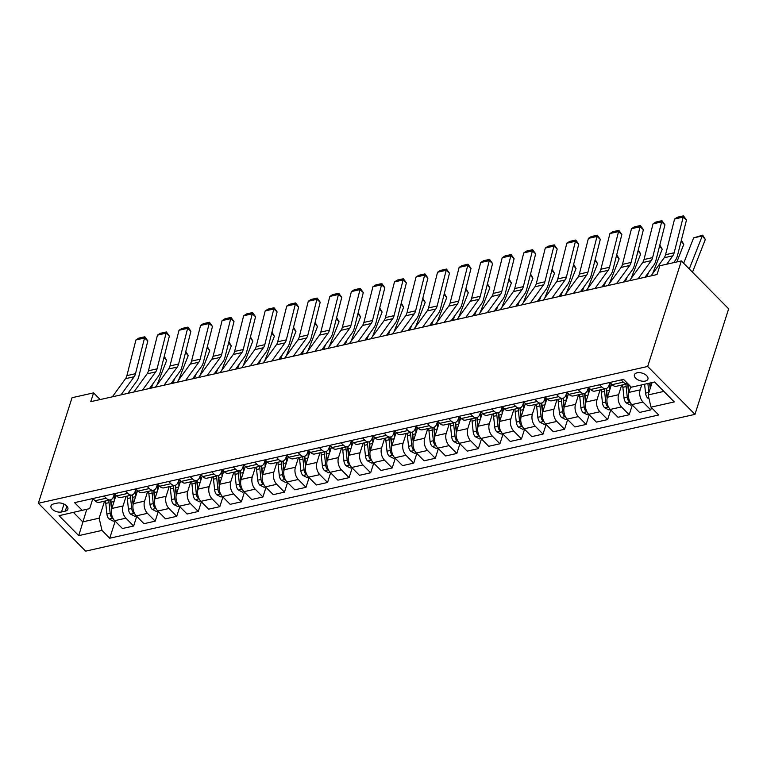 <?xml version="1.0" encoding="UTF-8"?>
<svg xmlns="http://www.w3.org/2000/svg" width="767" height="767" viewBox="0 0 767 767"><rect width="100%" height="100%" fill="white"/><g stroke="black" fill="none" stroke-linecap="round" stroke-linejoin="round"><path stroke-width="1.15" d="M637.089 372.791A7.095 3.931 -162.3 0 0 634.414 374.775A7.095 3.931 -162.3 0 0 637.559 379.617A7.095 3.931 -162.3 0 0 645.268 381.074A7.095 3.931 -162.3 0 0 647.933 379.09A7.095 3.931 -162.3 0 0 644.788 374.258A7.095 3.931 -162.3 0 0 637.089 372.791M647.684 366.463L681.364 260.924L728.65 308.813L694.969 414.362L85.636 551.147L38.35 503.257L647.684 366.463L694.969 414.362M100.18 399.559L93.584 392.877L90.774 401.668L657.012 274.548L659.812 265.756L681.364 260.924M61.494 511.972L65.281 511.129A6.874 3.806 -162.3 0 0 67.87 509.202A6.874 3.806 -162.3 0 0 64.821 504.513A6.874 3.806 -162.3 0 0 57.362 503.094L53.565 503.948A6.874 3.806 -162.3 0 0 50.977 505.875A6.874 3.806 -162.3 0 0 54.026 510.563A6.874 3.806 -162.3 0 0 61.494 511.972L64.006 504.082M73.469 512.452L82.759 521.857L99.135 518.185L102.001 530.4L109.729 538.233L658.728 414.985L651.001 407.152L648.134 394.938L663.877 391.4M102.001 530.4L78.733 535.625L59.049 515.683L89.672 508.607L92.874 498.579M651.001 407.152L674.27 401.927L654.587 381.995L631.318 387.21L623.581 379.387L74.581 502.634L82.318 510.467M93.584 392.877L72.031 397.709L38.35 503.257M86.757 509.346L78.733 535.625M599.593 384.766L601.788 386.99A8.868 5.369 77.3 0 0 605.978 388.61A8.868 5.369 77.3 0 0 609.142 385.13L609.986 382.493M578.05 389.607L580.245 391.822A8.868 5.369 77.3 0 0 584.425 393.442A8.868 5.369 77.3 0 0 587.599 389.962L588.442 387.325M556.506 394.439L558.692 396.664A8.868 5.369 77.3 0 0 562.882 398.284A8.868 5.369 77.3 0 0 566.056 394.804L566.89 392.167M534.954 399.281L537.149 401.496A8.868 5.369 77.3 0 0 541.339 403.116A8.868 5.369 77.3 0 0 544.503 399.636L545.347 396.999M513.411 404.113L515.606 406.337A8.868 5.369 77.3 0 0 519.786 407.958A8.868 5.369 77.3 0 0 522.96 404.477L523.803 401.841M491.868 408.955L494.053 411.17A8.868 5.369 77.3 0 0 498.243 412.79A8.868 5.369 77.3 0 0 501.417 409.31L502.251 406.673M470.315 413.787L472.51 416.011A8.868 5.369 77.3 0 0 476.7 417.632A8.868 5.369 77.3 0 0 479.864 414.151L480.708 411.515M448.772 418.629L450.967 420.843A8.868 5.369 77.3 0 0 455.147 422.464A8.868 5.369 77.3 0 0 458.321 418.983L459.165 416.356M427.229 423.461L429.415 425.685A8.868 5.369 77.3 0 0 433.604 427.305A8.868 5.369 77.3 0 0 436.778 423.825L437.612 421.188M405.676 428.302L407.871 430.517A8.868 5.369 77.3 0 0 412.061 432.137A8.868 5.369 77.3 0 0 415.225 428.657L416.069 426.03M384.133 433.134L386.328 435.359A8.868 5.369 77.3 0 0 390.508 436.979A8.868 5.369 77.3 0 0 393.682 433.499L394.526 430.862M362.59 437.976L364.776 440.191A8.868 5.369 77.3 0 0 368.965 441.811A8.868 5.369 77.3 0 0 372.139 438.331L372.973 435.704M341.037 442.808L343.233 445.033A8.868 5.369 77.3 0 0 347.422 446.653A8.868 5.369 77.3 0 0 350.586 443.173L351.43 440.536M319.494 447.65L321.689 449.865A8.868 5.369 77.3 0 0 325.87 451.485A8.868 5.369 77.3 0 0 329.043 448.005L329.887 445.378M297.951 452.482L300.137 454.706A8.868 5.369 77.3 0 0 304.326 456.327A8.868 5.369 77.3 0 0 307.5 452.846L308.334 450.21M276.398 457.324L278.594 459.538A8.868 5.369 77.3 0 0 282.783 461.159A8.868 5.369 77.3 0 0 285.947 457.688L286.791 455.052M254.855 462.165L257.05 464.38A8.868 5.369 77.3 0 0 261.231 466A8.868 5.369 77.3 0 0 264.404 462.52L265.248 459.884M233.312 466.998L235.498 469.212A8.868 5.369 77.3 0 0 239.688 470.833A8.868 5.369 77.3 0 0 242.861 467.362L243.695 464.725M211.769 471.839L213.955 474.054A8.868 5.369 77.3 0 0 218.144 475.674A8.868 5.369 77.3 0 0 221.308 472.194L222.152 469.557M190.216 476.671L192.412 478.886A8.868 5.369 77.3 0 0 196.592 480.506A8.868 5.369 77.3 0 0 199.765 477.036L200.609 474.399M168.673 481.513L170.859 483.728A8.868 5.369 77.3 0 0 175.049 485.348A8.868 5.369 77.3 0 0 178.222 481.868L179.056 479.231M147.13 486.345L149.316 488.56A8.868 5.369 77.3 0 0 153.505 490.18A8.868 5.369 77.3 0 0 156.669 486.709L157.513 484.073M125.577 491.187L127.773 493.402A8.868 5.369 77.3 0 0 131.953 495.022A8.868 5.369 77.3 0 0 135.126 491.542L135.97 488.905M104.034 496.019L106.22 498.234A8.868 5.369 77.3 0 0 110.41 499.863A8.868 5.369 77.3 0 0 113.583 496.383L114.417 493.747M104.561 501.167L99.135 518.185M116.018 495.367L111.829 508.473A8.868 5.369 77.3 0 0 114.695 520.688L122.432 528.521L133.64 526.009L136.727 516.335M126.104 496.335L123.036 505.961A8.868 5.369 77.3 0 0 125.903 518.176L133.64 526.009M137.561 490.525L133.381 503.641A8.868 5.369 77.3 0 0 136.248 515.855L143.975 523.688L155.183 521.167L158.27 511.493M147.657 491.494L144.579 501.119A8.868 5.369 77.3 0 0 147.446 513.334L155.183 521.167M159.114 485.693L154.924 498.799A8.868 5.369 77.3 0 0 157.791 511.014L165.528 518.847L176.726 516.335L179.814 506.661M169.2 486.661L166.132 496.287A8.868 5.369 77.3 0 0 168.999 508.502L176.726 516.335M180.657 480.851L176.468 493.967A8.868 5.369 77.3 0 0 179.334 506.182L187.071 514.015L198.279 511.493L201.366 501.819M190.743 481.82L187.675 491.446A8.868 5.369 77.3 0 0 190.542 503.66L198.279 511.493M202.2 476.019L198.02 489.125A8.868 5.369 77.3 0 0 200.887 501.34L208.614 509.173L219.822 506.661L222.909 496.987M212.296 476.988L209.218 486.614A8.868 5.369 77.3 0 0 212.085 498.828L219.822 506.661M223.753 471.178L219.563 484.293A8.868 5.369 77.3 0 0 222.43 496.508L230.167 504.331L241.365 501.819L244.452 492.146M233.839 472.146L230.771 481.772A8.868 5.369 77.3 0 0 233.638 493.986L241.365 501.819M245.296 466.336L241.106 479.452A8.868 5.369 77.3 0 0 243.973 491.666L251.71 499.499L262.918 496.987L266.005 487.313M255.382 467.314L252.314 476.94A8.868 5.369 77.3 0 0 255.181 489.154L262.918 496.987M266.839 461.504L262.659 474.62A8.868 5.369 77.3 0 0 265.526 486.834L273.253 494.657L284.461 492.146L287.548 482.472M276.935 462.472L273.857 472.098A8.868 5.369 77.3 0 0 276.724 484.313L284.461 492.146M288.392 456.662L284.202 469.778A8.868 5.369 77.3 0 0 287.069 481.992L294.806 489.825L306.004 487.313L309.091 477.64M298.478 457.64L295.41 467.266A8.868 5.369 77.3 0 0 298.277 479.48L306.004 487.313M309.935 451.83L305.745 464.946A8.868 5.369 77.3 0 0 308.612 477.151L316.349 484.984L327.557 482.472L330.644 472.798M320.021 452.798L316.953 462.424A8.868 5.369 77.3 0 0 319.82 474.639L327.557 482.472M331.478 446.988L327.298 460.104A8.868 5.369 77.3 0 0 330.165 472.319L337.892 480.152L349.1 477.64L352.187 467.966M341.574 447.966L338.496 457.592A8.868 5.369 77.3 0 0 341.363 469.807L349.1 477.64M353.031 442.156L348.841 455.262A8.868 5.369 77.3 0 0 351.708 467.477L359.445 475.31L370.643 472.798L373.73 463.124M363.117 443.125L360.049 452.751A8.868 5.369 77.3 0 0 362.916 464.965L370.643 472.798M374.574 437.315L370.384 450.43A8.868 5.369 77.3 0 0 373.251 462.645L380.988 470.478L392.196 467.956L395.283 458.292M384.66 438.293L381.592 447.918A8.868 5.369 77.3 0 0 384.459 460.133L392.196 467.956M396.117 432.483L391.937 445.589A8.868 5.369 77.3 0 0 394.804 457.803L402.531 465.636L413.739 463.124L416.826 453.45M406.213 433.451L403.135 443.077A8.868 5.369 77.3 0 0 406.002 455.291L413.739 463.124M417.67 427.641L413.48 440.757A8.868 5.369 77.3 0 0 416.347 452.971L424.084 460.804L435.282 458.282L438.369 448.618M427.756 428.619L424.688 438.245A8.868 5.369 77.3 0 0 427.555 450.459L435.282 458.282M439.213 422.809L435.023 435.915A8.868 5.369 77.3 0 0 437.89 448.129L445.627 455.962L456.835 453.45L459.912 443.777M449.299 423.777L446.231 433.403A8.868 5.369 77.3 0 0 449.098 445.617L456.835 453.45M460.756 417.967L456.576 431.083A8.868 5.369 77.3 0 0 459.443 443.297L467.17 451.13L478.378 448.609L481.465 438.945M470.852 418.945L467.774 428.571A8.868 5.369 77.3 0 0 470.641 440.785L478.378 448.609M482.309 413.135L478.119 426.241A8.868 5.369 77.3 0 0 480.986 438.456L488.723 446.289L499.921 443.777L503.008 434.103M492.395 414.103L489.327 423.729A8.868 5.369 77.3 0 0 492.193 435.944L499.921 443.777M503.852 408.293L499.662 421.409A8.868 5.369 77.3 0 0 502.529 433.623L510.266 441.456L521.474 438.935L524.551 429.271M513.938 409.271L510.87 418.887A8.868 5.369 77.3 0 0 513.737 431.102L521.474 438.935M525.395 403.461L521.215 416.567A8.868 5.369 77.3 0 0 524.082 428.782L531.809 436.615L543.017 434.103L546.104 424.429M535.491 404.43L532.413 414.055A8.868 5.369 77.3 0 0 535.28 426.27L543.017 434.103M546.948 398.619L542.758 411.735A8.868 5.369 77.3 0 0 545.625 423.95L553.362 431.783L564.56 429.261L567.647 419.597M557.034 399.597L553.966 409.214A8.868 5.369 77.3 0 0 556.832 421.428L564.56 429.261M568.491 393.787L564.301 406.893A8.868 5.369 77.3 0 0 567.168 419.108L574.905 426.941L586.113 424.429L589.19 414.755M578.577 394.756L575.509 404.382A8.868 5.369 77.3 0 0 578.376 416.596L586.113 424.429M590.034 388.946L585.854 402.061A8.868 5.369 77.3 0 0 588.72 414.276L596.448 422.109L607.656 419.587L610.743 409.923M600.13 389.914L597.052 399.54A8.868 5.369 77.3 0 0 599.919 411.754L607.656 419.587M611.587 384.114L607.397 397.22A8.868 5.369 77.3 0 0 610.264 409.434L618.001 417.267L629.199 414.755L632.286 405.081M621.673 385.082L618.605 394.708A8.868 5.369 77.3 0 0 621.471 406.922L629.199 414.755M630.771 386.664L628.94 392.388A8.868 5.369 77.3 0 0 631.807 404.602L639.544 412.435L650.752 409.914L651.48 407.632M641.739 384.871L640.148 389.866A8.868 5.369 77.3 0 0 643.014 402.081L650.752 409.914M652.084 382.551L648.134 394.938M92.826 498.54L95.022 500.755A8.868 5.369 77.3 0 0 99.211 502.375L110.41 499.863M109.729 538.233L115.175 521.177M114.379 493.699L116.565 495.913A8.868 5.369 77.3 0 0 120.755 497.534L131.953 495.022M135.922 488.857L138.108 491.081A8.868 5.369 77.3 0 0 142.298 492.702L153.505 490.18M157.465 484.025L159.661 486.24A8.868 5.369 77.3 0 0 163.85 487.86L175.049 485.348M179.018 479.183L181.204 481.408A8.868 5.369 77.3 0 0 185.393 483.028L196.592 480.506M200.561 474.351L202.747 476.566A8.868 5.369 77.3 0 0 206.937 478.186L218.144 475.674M222.104 469.509L224.3 471.734A8.868 5.369 77.3 0 0 228.489 473.354L239.688 470.833M243.657 464.677L245.843 466.892A8.868 5.369 77.3 0 0 250.032 468.512L261.231 466M265.2 459.836L267.386 462.06A8.868 5.369 77.3 0 0 271.576 463.68L282.783 461.159M286.743 455.004L288.938 457.218A8.868 5.369 77.3 0 0 293.119 458.839L304.326 456.327M308.296 450.162L310.482 452.386A8.868 5.369 77.3 0 0 314.671 454.006L325.87 451.485M329.839 445.33L332.025 447.545A8.868 5.369 77.3 0 0 336.214 449.165L347.422 446.653M351.382 440.488L353.577 442.712A8.868 5.369 77.3 0 0 357.758 444.333L368.965 441.811M372.935 435.656L375.121 437.871A8.868 5.369 77.3 0 0 379.31 439.491L390.508 436.979M394.478 430.814L396.664 433.039A8.868 5.369 77.3 0 0 400.853 434.659L412.061 432.137M416.021 425.982L418.216 428.197A8.868 5.369 77.3 0 0 422.396 429.817L433.604 427.305M437.573 421.141L439.759 423.365A8.868 5.369 77.3 0 0 443.949 424.985L455.147 422.464M459.117 416.308L461.303 418.523A8.868 5.369 77.3 0 0 465.492 420.143L476.7 417.632M480.66 411.467L482.855 413.681A8.868 5.369 77.3 0 0 487.035 415.311L498.243 412.79M502.212 406.635L504.398 408.849A8.868 5.369 77.3 0 0 508.588 410.47L519.786 407.958M523.756 401.793L525.941 404.008A8.868 5.369 77.3 0 0 530.131 405.628L541.339 403.116M545.299 396.961L547.494 399.176A8.868 5.369 77.3 0 0 551.674 400.796L562.882 398.284M566.851 392.119L569.037 394.334A8.868 5.369 77.3 0 0 573.227 395.954L584.425 393.442M588.394 387.287L590.58 389.502A8.868 5.369 77.3 0 0 594.77 391.122L605.978 388.61M609.938 382.445L612.133 384.66A8.868 5.369 77.3 0 0 616.313 386.28L627.521 383.768A8.868 5.369 77.3 0 0 627.828 383.682A14.084 8.514 -102.7 0 0 627.933 386.721L628.662 393.529M621.145 379.933L623.331 382.148A8.868 5.369 77.3 0 0 627.521 383.768M112.365 396.827L125.529 378.677A11.093 6.702 77.3 0 0 126.891 375.638L135.922 339.944L144.541 338.017L144.838 336.771L147.83 340.922L138.789 376.607A16.634 10.057 -102.7 0 1 136.756 381.17L127.936 393.327M147.83 340.922L144.541 338.017L135.5 373.702A11.093 6.702 77.3 0 1 134.148 376.741L120.985 394.89M135.922 339.944L138.808 338.132L144.838 336.771M157.014 384.996L166.66 360.423L163.985 357.355M153.151 383.433L151.329 388.073M114.312 500.707A16.97 10.259 -102.7 0 1 114.705 494.034M114.82 520.812L113.267 521.157L108.991 518.952A5.877 3.557 -102.7 0 1 106.891 514.043L105.76 503.392A16.97 10.259 -102.7 0 1 105.616 500.937M111.79 508.626L111.1 502.193A16.97 10.259 -102.7 0 1 110.956 499.681M108.885 500.199A16.97 10.259 77.3 0 0 109.039 502.653L110.17 513.315A5.877 3.557 77.3 0 0 111.378 517.035L112.73 517.811M111.551 509.614L110.822 502.807A14.084 8.514 -102.7 0 1 110.716 499.777M164.253 356.3L166.66 360.423M133.909 391.985L147.082 373.836A11.093 6.702 77.3 0 0 148.434 370.797L157.465 335.112L166.084 333.175L166.381 331.938L169.373 336.09L160.341 371.774A16.634 10.057 -102.7 0 1 158.309 376.329L149.488 388.486M169.373 336.09L166.084 333.175L157.053 368.86A11.093 6.702 77.3 0 1 155.691 371.899L142.528 390.048M157.465 335.112L160.351 333.29L166.381 331.938M155.452 387.153L168.625 368.994A11.093 6.702 77.3 0 0 169.977 365.964L179.008 330.27L187.627 328.343L187.934 327.097L190.916 331.248L181.884 366.933A16.634 10.057 -102.7 0 1 179.852 371.496L171.031 383.653M190.916 331.248L187.627 328.343L178.596 364.028A11.093 6.702 77.3 0 1 177.244 367.067L164.071 385.216M179.008 330.27L181.894 328.458L187.934 327.097M177.004 382.311L190.168 364.162A11.093 6.702 77.3 0 0 191.529 361.123L200.561 325.438L209.18 323.501L209.477 322.265L212.469 326.416L203.428 362.101A16.634 10.057 -102.7 0 1 201.395 366.655L192.575 378.812M212.469 326.416L209.18 323.501L200.139 359.186A11.093 6.702 77.3 0 1 198.787 362.225L185.624 380.374M200.561 325.438L203.447 323.616L209.477 322.265M178.567 380.164L188.212 355.591L185.537 352.513M174.703 378.591L172.882 383.241M135.855 495.875A16.97 10.259 -102.7 0 1 136.258 489.202M136.363 515.97L134.819 516.316L130.534 514.12A5.877 3.557 -102.7 0 1 128.444 509.211L127.303 498.55A16.97 10.259 -102.7 0 1 127.159 496.096M133.333 503.785L132.653 497.352A16.97 10.259 -102.7 0 1 132.499 494.849M130.438 495.367A16.97 10.259 77.3 0 0 130.582 497.821L131.713 508.473A5.877 3.557 77.3 0 0 132.921 512.193L134.283 512.97M133.094 504.782L132.375 497.965A14.084 8.514 -102.7 0 1 132.26 494.936M185.806 351.468L188.212 355.591M200.11 375.322L209.755 350.749L207.08 347.681M196.247 373.759L194.425 378.399M157.408 491.033A16.97 10.259 -102.7 0 1 157.801 484.361M157.906 511.138L156.363 511.484L152.087 509.278A5.877 3.557 -102.7 0 1 149.987 504.37L148.856 493.718A16.97 10.259 -102.7 0 1 148.712 491.263M154.876 498.953L154.196 492.519A16.97 10.259 -102.7 0 1 154.052 490.008M151.981 490.525A16.97 10.259 77.3 0 0 152.125 492.98L153.256 503.641A5.877 3.557 77.3 0 0 154.464 507.361L155.826 508.137M154.637 499.94L153.918 493.133A14.084 8.514 -102.7 0 1 153.812 490.103M207.349 346.626L209.755 350.749M221.653 370.49L231.298 345.917L228.624 342.839M217.79 368.917L215.968 373.567M178.951 486.201A16.97 10.259 -102.7 0 1 179.344 479.528M179.459 506.297L177.906 506.642L173.63 504.446A5.877 3.557 -102.7 0 1 171.53 499.538L170.399 488.876A16.97 10.259 -102.7 0 1 170.255 486.422M176.429 494.111L175.739 487.678A16.97 10.259 -102.7 0 1 175.595 485.175M173.524 485.693A16.97 10.259 77.3 0 0 173.678 488.138L174.809 498.799A5.877 3.557 77.3 0 0 176.017 502.519L177.369 503.296M176.189 495.108L175.461 488.291A14.084 8.514 -102.7 0 1 175.355 485.262M228.892 341.785L231.298 345.917M198.548 377.479L211.711 359.32A11.093 6.702 77.3 0 0 213.073 356.291L222.104 320.596L230.723 318.669L231.02 317.423L234.012 321.574L224.98 357.259A16.634 10.057 -102.7 0 1 222.948 361.823L214.127 373.98M234.012 321.574L230.723 318.669L221.692 354.354A11.093 6.702 77.3 0 1 220.33 357.393L207.167 375.542M222.104 320.596L224.99 318.784L231.02 317.423M243.206 365.648L252.851 341.075L250.176 338.007M239.342 364.085L237.521 368.726M200.494 481.36A16.97 10.259 -102.7 0 1 200.896 474.687M201.002 501.465L199.458 501.81L195.173 499.605A5.877 3.557 -102.7 0 1 193.083 494.696L191.942 484.044A16.97 10.259 -102.7 0 1 191.798 481.59M197.972 489.279L197.292 482.846A16.97 10.259 -102.7 0 1 197.138 480.334M195.077 480.851A16.97 10.259 77.3 0 0 195.221 483.306L196.352 493.967A5.877 3.557 77.3 0 0 197.56 497.687L198.921 498.464M197.733 490.266L197.014 483.459A14.084 8.514 -102.7 0 1 196.898 480.43M250.445 336.953L252.851 341.075M220.091 372.637L233.264 354.488A11.093 6.702 77.3 0 0 234.616 351.449L243.647 315.764L252.266 313.828L252.573 312.591L255.555 316.742L246.523 352.427A16.634 10.057 -102.7 0 1 244.491 356.981L235.67 369.138M255.555 316.742L252.266 313.828L243.235 349.512A11.093 6.702 77.3 0 1 241.883 352.552L228.71 370.701M243.647 315.764L246.533 313.943L252.573 312.591M241.643 367.805L254.807 349.647A11.093 6.702 77.3 0 0 256.168 346.617L265.2 310.923L273.819 308.996L274.116 307.749L277.108 311.901L268.067 347.585A16.634 10.057 -102.7 0 1 266.034 352.149L257.213 364.306M277.108 311.901L273.819 308.996L264.778 344.68A11.093 6.702 77.3 0 1 263.426 347.719L250.263 365.869M265.2 310.923L268.086 309.111L274.116 307.749M263.186 362.964L276.35 344.814A11.093 6.702 77.3 0 0 277.712 341.775L286.743 306.091L295.362 304.154L295.659 302.917L298.651 307.068L289.619 342.753A16.634 10.057 -102.7 0 1 287.587 347.307L278.766 359.464M298.651 307.068L295.362 304.154L286.331 339.839A11.093 6.702 77.3 0 1 284.969 342.878L271.806 361.027M286.743 306.091L289.629 304.269L295.659 302.917M284.73 358.131L297.903 339.973A11.093 6.702 77.3 0 0 299.255 336.943L308.286 301.249L316.905 299.322L317.212 298.075L320.194 302.227L311.162 337.911A16.634 10.057 -102.7 0 1 309.13 342.475L300.309 354.632M320.194 302.227L316.905 299.322L307.874 335.006A11.093 6.702 77.3 0 1 306.522 338.046L293.349 356.195M308.286 301.249L311.172 299.437L317.212 298.075M306.282 353.29L319.446 335.141A11.093 6.702 77.3 0 0 320.807 332.101L329.839 296.417L338.458 294.48L338.755 293.243L341.746 297.395L332.705 333.079A16.634 10.057 -102.7 0 1 330.673 337.633L321.852 349.79M341.746 297.395L338.458 294.48L329.417 330.165A11.093 6.702 77.3 0 1 328.065 333.204L314.901 351.353M329.839 296.417L332.725 294.595L338.755 293.243M264.749 360.816L274.394 336.243L271.719 333.166M260.885 359.244L259.064 363.894M222.046 476.528A16.97 10.259 -102.7 0 1 222.44 469.855M222.545 496.623L221.001 496.968L216.725 494.773A5.877 3.557 -102.7 0 1 214.626 489.864L213.494 479.202A16.97 10.259 -102.7 0 1 213.351 476.748M219.515 484.437L218.835 478.004A16.97 10.259 -102.7 0 1 218.691 475.502M216.62 476.019A16.97 10.259 77.3 0 0 216.764 478.464L217.895 489.125A5.877 3.557 77.3 0 0 219.103 492.845L220.465 493.622M219.276 485.434L218.557 478.618A14.084 8.514 -102.7 0 1 218.451 475.588M271.988 332.111L274.394 336.243M286.292 355.974L295.937 331.402L293.262 328.334M282.429 354.412L280.607 359.052M243.59 471.686A16.97 10.259 -102.7 0 1 243.983 465.013M244.098 491.791L242.545 492.136L238.269 489.931A5.877 3.557 -102.7 0 1 236.169 485.022L235.038 474.37A16.97 10.259 -102.7 0 1 234.894 471.916M241.068 479.596L240.378 473.162A16.97 10.259 -102.7 0 1 240.234 470.66M238.163 471.178A16.97 10.259 77.3 0 0 238.316 473.632L239.448 484.293A5.877 3.557 77.3 0 0 240.656 488.004L242.008 488.79M240.828 480.593L240.1 473.785A14.084 8.514 -102.7 0 1 239.994 470.756M293.531 327.279L295.937 331.402M307.845 351.133L317.49 326.569L314.815 323.492M303.981 349.57L302.16 354.22M265.133 466.854A16.97 10.259 -102.7 0 1 265.535 460.181M265.641 486.949L264.097 487.294L259.812 485.099A5.877 3.557 -102.7 0 1 257.722 480.19L256.581 469.529A16.97 10.259 -102.7 0 1 256.437 467.074M262.611 474.763L261.93 468.33A16.97 10.259 -102.7 0 1 261.777 465.828M259.716 466.336A16.97 10.259 77.3 0 0 259.86 468.79L260.991 479.452A5.877 3.557 77.3 0 0 262.199 483.172L263.56 483.948M262.372 475.761L261.652 468.944A14.084 8.514 -102.7 0 1 261.537 465.914M315.084 322.437L317.49 326.569M329.388 346.3L339.033 321.728L336.358 318.66M325.524 344.738L323.703 349.378M286.685 462.012A16.97 10.259 -102.7 0 1 287.079 455.339M287.184 482.107L285.64 482.462L281.364 480.257A5.877 3.557 -102.7 0 1 279.265 475.348L278.133 464.697A16.97 10.259 -102.7 0 1 277.99 462.242M284.154 469.922L283.474 463.489A16.97 10.259 -102.7 0 1 283.33 460.986M281.259 461.504A16.97 10.259 77.3 0 0 281.403 463.958L282.534 474.61A5.877 3.557 77.3 0 0 283.742 478.33L285.103 479.116M283.915 470.919L283.196 464.112A14.084 8.514 -102.7 0 1 283.09 461.082M336.627 317.605L339.033 321.728M350.931 341.459L360.576 316.896L357.901 313.818M347.067 339.896L345.246 344.546M308.229 457.18A16.97 10.259 -102.7 0 1 308.622 450.507M308.737 477.275L307.183 477.62L302.907 475.415A5.877 3.557 -102.7 0 1 300.808 470.516L299.676 459.855A16.97 10.259 -102.7 0 1 299.533 457.4M305.707 465.09L305.017 458.656A16.97 10.259 -102.7 0 1 304.873 456.154M302.802 456.662A16.97 10.259 77.3 0 0 302.955 459.117L304.087 469.778A5.877 3.557 77.3 0 0 305.295 473.498L306.647 474.274M305.467 466.087L304.739 459.27A14.084 8.514 -102.7 0 1 304.633 456.24M358.17 312.763L360.576 316.896M327.825 348.448L340.989 330.299A11.093 6.702 77.3 0 0 342.35 327.26L351.382 291.575L360.001 289.638L360.298 288.402L363.29 292.553L354.258 328.238A16.634 10.057 -102.7 0 1 352.226 332.801L343.405 344.958M363.29 292.553L360.001 289.638L350.97 325.333A11.093 6.702 77.3 0 1 349.608 328.372L336.445 346.521M351.382 291.575L354.268 289.763L360.298 288.402M372.484 336.627L382.129 312.054L379.454 308.986M368.62 335.064L366.799 339.704M329.772 452.338A16.97 10.259 -102.7 0 1 330.174 445.665M330.28 472.434L328.736 472.788L324.451 470.583A5.877 3.557 -102.7 0 1 322.361 465.674L321.22 455.023A16.97 10.259 -102.7 0 1 321.076 452.568M327.25 460.248L326.569 453.815A16.97 10.259 -102.7 0 1 326.416 451.312M324.355 451.83A16.97 10.259 77.3 0 0 324.499 454.285L325.63 464.936A5.877 3.557 77.3 0 0 326.838 468.656L328.199 469.433M327.01 461.245L326.291 454.438A14.084 8.514 -102.7 0 1 326.176 451.408M379.723 307.931L382.129 312.054M349.368 343.616L362.542 325.467A11.093 6.702 77.3 0 0 363.894 322.428L372.925 286.743L381.544 284.806L381.851 283.569L384.833 287.721L375.801 323.406A16.634 10.057 -102.7 0 1 373.769 327.96L364.948 340.117M384.833 287.721L381.544 284.806L372.513 320.491A11.093 6.702 77.3 0 1 371.161 323.53L357.988 341.679M372.925 286.743L375.811 284.921L381.851 283.569M394.027 331.785L403.672 307.222L400.997 304.144M390.163 330.222L388.342 334.863M351.324 447.506A16.97 10.259 -102.7 0 1 351.717 440.833M351.823 467.602L350.279 467.947L346.003 465.742A5.877 3.557 -102.7 0 1 343.904 460.842L342.772 450.181A16.97 10.259 -102.7 0 1 342.619 447.727M348.793 455.416L348.113 448.983A16.97 10.259 -102.7 0 1 347.969 446.48M345.898 446.988A16.97 10.259 77.3 0 0 346.042 449.443L347.173 460.104A5.877 3.557 77.3 0 0 348.381 463.824L349.742 464.601M348.554 456.413L347.834 449.596A14.084 8.514 -102.7 0 1 347.729 446.567M401.266 303.09L403.672 307.222M370.921 338.774L384.085 320.625A11.093 6.702 77.3 0 0 385.446 317.586L394.478 281.901L403.097 279.965L403.394 278.728L406.385 282.879L397.344 318.564A16.634 10.057 -102.7 0 1 395.312 323.118L386.491 335.284M406.385 282.879L403.097 279.965L394.056 315.659A11.093 6.702 77.3 0 1 392.704 318.688L379.54 336.847M394.478 281.901L397.364 280.089L403.394 278.728M415.57 326.953L425.215 302.38L422.54 299.312M411.706 325.39L409.885 330.031M372.867 442.664A16.97 10.259 -102.7 0 1 373.261 435.992M373.376 462.76L371.822 463.115L367.546 460.909A5.877 3.557 -102.7 0 1 365.447 456.001L364.315 445.339A16.97 10.259 -102.7 0 1 364.172 442.895M370.346 450.574L369.656 444.141A16.97 10.259 -102.7 0 1 369.512 441.639M367.441 442.156A16.97 10.259 77.3 0 0 367.594 444.611L368.726 455.262A5.877 3.557 77.3 0 0 369.934 458.982L371.286 459.759M370.106 451.571L369.378 444.764A14.084 8.514 -102.7 0 1 369.272 441.725M422.809 298.258L425.215 302.38M392.464 333.942L405.628 315.793A11.093 6.702 77.3 0 0 406.989 312.754L416.021 277.069L424.64 275.132L424.937 273.896L427.928 278.047L418.897 313.732A16.634 10.057 -102.7 0 1 416.865 318.286L408.044 330.443M427.928 278.047L424.64 275.132L415.609 310.817A11.093 6.702 77.3 0 1 414.247 313.856L401.083 332.006M416.021 277.069L418.907 275.248L424.937 273.896M437.123 322.111L446.768 297.548L444.093 294.47M433.259 320.548L431.438 325.189M394.411 437.832A16.97 10.259 -102.7 0 1 394.813 431.159M394.919 457.928L393.375 458.273L389.09 456.068A5.877 3.557 -102.7 0 1 386.999 451.169L385.859 440.507A16.97 10.259 -102.7 0 1 385.715 438.053M391.889 445.742L391.208 439.309A16.97 10.259 -102.7 0 1 391.055 436.807M388.994 437.315A16.97 10.259 77.3 0 0 389.137 439.769L390.269 450.43A5.877 3.557 77.3 0 0 391.477 454.15L392.838 454.927M391.649 446.739L390.93 439.922A14.084 8.514 -102.7 0 1 390.815 436.893M444.361 293.416L446.768 297.548M414.007 329.101L427.181 310.951A11.093 6.702 77.3 0 0 428.532 307.912L437.564 272.227L446.183 270.291L446.49 269.054L449.472 273.205L440.44 308.89A16.634 10.057 -102.7 0 1 438.408 313.444L429.587 325.611M449.472 273.205L446.183 270.291L437.152 305.985A11.093 6.702 77.3 0 1 435.8 309.015L422.627 327.173M437.564 272.227L440.45 270.406L446.49 269.054M458.666 317.279L468.311 292.706L465.636 289.629M454.802 315.716L452.981 320.357M415.963 432.991A16.97 10.259 -102.7 0 1 416.356 426.318M416.462 453.086L414.918 453.441L410.642 451.236A5.877 3.557 -102.7 0 1 408.543 446.327L407.411 435.666A16.97 10.259 -102.7 0 1 407.258 433.221M413.432 440.9L412.751 434.467A16.97 10.259 -102.7 0 1 412.608 431.965M410.537 432.483A16.97 10.259 77.3 0 0 410.681 434.937L411.812 445.589A5.877 3.557 77.3 0 0 413.02 449.309L414.381 450.085M413.192 441.897L412.473 435.09A14.084 8.514 -102.7 0 1 412.368 432.051M465.905 288.584L468.311 292.706M435.56 324.268L448.724 306.119A11.093 6.702 77.3 0 0 450.085 303.08L459.117 267.395L467.736 265.459L468.033 264.222L471.024 268.364L461.983 304.058A16.634 10.057 -102.7 0 1 459.951 308.612L451.13 320.769M471.024 268.364L467.736 265.459L458.695 301.143A11.093 6.702 77.3 0 1 457.343 304.183L444.179 322.332M459.117 267.395L462.002 265.574L468.033 264.222M480.209 312.437L489.854 287.865L487.179 284.797M476.345 310.875L474.524 315.515M437.506 428.159A16.97 10.259 -102.7 0 1 437.899 421.486M438.015 448.254L436.461 448.599L432.185 446.394A5.877 3.557 -102.7 0 1 430.086 441.495L428.954 430.833A16.97 10.259 -102.7 0 1 428.811 428.379M434.985 436.068L434.295 429.635A16.97 10.259 -102.7 0 1 434.151 427.133M432.08 427.641A16.97 10.259 77.3 0 0 432.233 430.095L433.365 440.757A5.877 3.557 77.3 0 0 434.573 444.477L435.924 445.253M434.745 437.065L434.017 430.249A14.084 8.514 -102.7 0 1 433.911 427.219M487.448 283.742L489.854 287.865M457.103 319.427L470.267 301.278A11.093 6.702 77.3 0 0 471.628 298.238L480.66 262.554L489.279 260.617L489.576 259.38L492.567 263.532L483.536 299.216A16.634 10.057 -102.7 0 1 481.503 303.77L472.683 315.937M492.567 263.532L489.279 260.617L480.247 296.311A11.093 6.702 77.3 0 1 478.886 299.341L465.722 317.5M480.66 262.554L483.546 260.732L489.576 259.38M478.646 314.595L491.82 296.445A11.093 6.702 77.3 0 0 493.171 293.406L502.203 257.722L510.822 255.785L511.129 254.548L514.111 258.69L505.079 294.384A16.634 10.057 -102.7 0 1 503.047 298.938L494.226 311.095M514.111 258.69L510.822 255.785L501.791 291.47A11.093 6.702 77.3 0 1 500.439 294.509L487.266 312.658M502.203 257.722L505.089 255.9L511.129 254.548M500.199 309.753L513.363 291.604A11.093 6.702 77.3 0 0 514.715 288.565L523.756 252.88L532.375 250.943L532.672 249.706L535.663 253.858L526.622 289.543A16.634 10.057 -102.7 0 1 524.59 294.097L515.769 306.263M535.663 253.858L532.375 250.943L523.334 286.637A11.093 6.702 77.3 0 1 521.982 289.667L508.818 307.826M523.756 252.88L526.641 251.058L532.672 249.706M521.742 304.921L534.906 286.772A11.093 6.702 77.3 0 0 536.267 283.732L545.299 248.048L553.918 246.111L554.215 244.874L557.206 249.016L548.175 284.71A16.634 10.057 -102.7 0 1 546.142 289.264L537.322 301.421M557.206 249.016L553.918 246.111L544.886 281.796A11.093 6.702 77.3 0 1 543.525 284.835L530.361 302.984M545.299 248.048L548.184 246.226L554.215 244.874M543.285 300.079L556.458 281.93A11.093 6.702 77.3 0 0 557.81 278.891L566.842 243.206L575.461 241.269L575.768 240.033L578.749 244.184L569.718 279.869A16.634 10.057 -102.7 0 1 567.685 284.423L558.865 296.589M578.749 244.184L575.461 241.269L566.429 276.954A11.093 6.702 77.3 0 1 565.078 279.993L551.904 298.142M566.842 243.206L569.728 241.384L575.768 240.033M564.838 295.247L578.002 277.098A11.093 6.702 77.3 0 0 579.353 274.059L588.394 238.374L597.014 236.437L597.311 235.201L600.302 239.342L591.261 275.037A16.634 10.057 -102.7 0 1 589.229 279.591L580.408 291.748M600.302 239.342L597.014 236.437L587.973 272.122A11.093 6.702 77.3 0 1 586.621 275.161L573.457 293.31M588.394 238.374L591.28 236.552L597.311 235.201M586.381 290.405L599.545 272.256A11.093 6.702 77.3 0 0 600.906 269.217L609.938 233.532L618.557 231.596L618.854 230.359L621.845 234.51L612.814 270.195A16.634 10.057 -102.7 0 1 610.781 274.749L601.961 286.916M621.845 234.51L618.557 231.596L609.525 267.28A11.093 6.702 77.3 0 1 608.164 270.32L595 288.469M609.938 233.532L612.823 231.711L618.854 230.359M607.924 285.573L621.097 267.424A11.093 6.702 77.3 0 0 622.449 264.385L631.481 228.7L640.1 226.764L640.407 225.527L643.388 229.669L634.357 265.363A16.634 10.057 -102.7 0 1 632.324 269.917L623.504 282.074M643.388 229.669L640.1 226.764L631.068 262.448A11.093 6.702 77.3 0 1 629.717 265.487L616.543 283.637M631.481 228.7L634.367 226.879L640.407 225.527M501.762 307.605L511.407 283.033L508.732 279.955M497.898 306.043L496.076 310.683M459.05 423.317A16.97 10.259 -102.7 0 1 459.452 416.644M459.558 443.412L458.014 443.767L453.728 441.562A5.877 3.557 -102.7 0 1 451.638 436.653L450.497 425.992A16.97 10.259 -102.7 0 1 450.354 423.547M456.528 431.227L455.847 424.793A16.97 10.259 -102.7 0 1 455.694 422.291M453.633 422.809A16.97 10.259 77.3 0 0 453.776 425.263L454.908 435.915A5.877 3.557 77.3 0 0 456.116 439.635L457.477 440.411M456.288 432.224L455.569 425.417A14.084 8.514 -102.7 0 1 455.454 422.377M509 278.91L511.407 283.033M523.305 302.764L532.95 278.191L530.275 275.123M519.441 301.201L517.62 305.841M480.602 418.485A16.97 10.259 -102.7 0 1 480.995 411.812M481.101 438.58L479.557 438.925L475.281 436.72A5.877 3.557 -102.7 0 1 473.181 431.811L472.05 421.16A16.97 10.259 -102.7 0 1 471.897 418.705M478.071 426.394L477.39 419.961A16.97 10.259 -102.7 0 1 477.247 417.449M475.176 417.967A16.97 10.259 77.3 0 0 475.319 420.421L476.451 431.083A5.877 3.557 77.3 0 0 477.659 434.803L479.02 435.579M477.831 427.392L477.112 420.575A14.084 8.514 -102.7 0 1 477.007 417.545M530.543 274.068L532.95 278.191M544.848 297.932L554.493 273.359L551.818 270.281M540.984 296.369L539.163 301.009M502.145 413.643A16.97 10.259 -102.7 0 1 502.538 406.97M502.653 433.738L501.1 434.093L496.824 431.888A5.877 3.557 -102.7 0 1 494.725 426.979L493.593 416.318A16.97 10.259 -102.7 0 1 493.449 413.864M499.624 421.553L498.933 415.12A16.97 10.259 -102.7 0 1 498.79 412.617M496.719 413.135A16.97 10.259 77.3 0 0 496.872 415.589L498.004 426.241A5.877 3.557 77.3 0 0 499.212 429.961L500.563 430.738M499.384 422.55L498.655 415.743A14.084 8.514 -102.7 0 1 498.55 412.704M552.087 269.236L554.493 273.359M566.401 293.09L576.046 268.517L573.371 265.449M562.537 291.527L560.715 296.167M523.688 408.811A16.97 10.259 -102.7 0 1 524.091 402.129M524.197 428.906L522.653 429.252L518.367 427.046A5.877 3.557 -102.7 0 1 516.277 422.138L515.136 411.486A16.97 10.259 -102.7 0 1 514.993 409.032M521.167 416.721L520.486 410.287A16.97 10.259 -102.7 0 1 520.333 407.776M518.271 408.293A16.97 10.259 77.3 0 0 518.415 410.748L519.547 421.409A5.877 3.557 77.3 0 0 520.755 425.129L522.116 425.906M520.927 417.718L520.208 410.901A14.084 8.514 -102.7 0 1 520.093 407.871M573.639 264.394L576.046 268.517M587.944 288.258L597.589 263.685L594.914 260.607M584.08 286.685L582.258 291.335M545.241 403.969A16.97 10.259 -102.7 0 1 545.634 397.296M545.74 424.065L544.196 424.419L539.92 422.214A5.877 3.557 -102.7 0 1 537.82 417.306L536.689 406.644A16.97 10.259 -102.7 0 1 536.536 404.19M542.71 411.879L542.029 405.446A16.97 10.259 -102.7 0 1 541.886 402.943M539.815 403.461A16.97 10.259 77.3 0 0 539.958 405.916L541.09 416.567A5.877 3.557 77.3 0 0 542.298 420.287L543.659 421.064M542.47 412.876L541.751 406.069A14.084 8.514 -102.7 0 1 541.646 403.03M595.182 259.562L597.589 263.685M609.487 283.416L619.132 258.843L616.457 255.775M605.623 281.853L603.802 286.494M566.784 399.137A16.97 10.259 -102.7 0 1 567.177 392.455M567.292 419.233L565.739 419.578L561.463 417.373A5.877 3.557 -102.7 0 1 559.364 412.464L558.232 401.812A16.97 10.259 -102.7 0 1 558.088 399.358M564.263 407.047L563.572 400.614A16.97 10.259 -102.7 0 1 563.429 398.102M561.358 398.619A16.97 10.259 77.3 0 0 561.511 401.074L562.642 411.735A5.877 3.557 77.3 0 0 563.85 415.455L565.202 416.232M564.023 408.034L563.294 401.227A14.084 8.514 -102.7 0 1 563.189 398.198M616.726 254.721L619.132 258.843M631.04 278.584L640.685 254.011L638.01 250.934M627.176 277.012L625.354 281.662M588.327 394.296A16.97 10.259 -102.7 0 1 588.73 387.623M588.835 414.391L587.292 414.746L583.006 412.541A5.877 3.557 -102.7 0 1 580.907 407.632L579.775 396.97A16.97 10.259 -102.7 0 1 579.631 394.516M585.806 402.205L585.125 395.772A16.97 10.259 -102.7 0 1 584.972 393.27M582.91 393.787A16.97 10.259 77.3 0 0 583.054 396.242L584.186 406.893A5.877 3.557 77.3 0 0 585.394 410.613L586.755 411.39M585.566 403.202L584.847 396.395A14.084 8.514 -102.7 0 1 584.732 393.356M638.278 249.889L640.685 254.011M652.583 273.742L662.228 249.17L659.553 246.102M648.719 272.18L646.897 276.82M609.88 389.463A16.97 10.259 -102.7 0 1 610.273 382.781M610.379 409.559L608.835 409.904L604.559 407.699A5.877 3.557 -102.7 0 1 602.459 402.79L601.328 392.138A16.97 10.259 -102.7 0 1 601.175 389.684M607.349 397.373L606.668 390.94A16.97 10.259 -102.7 0 1 606.524 388.428M604.454 388.946A16.97 10.259 77.3 0 0 604.597 391.4L605.729 402.061A5.877 3.557 77.3 0 0 606.937 405.781L608.298 406.558M607.109 398.361L606.39 391.553A14.084 8.514 -102.7 0 1 606.285 388.524M659.821 245.047L662.228 249.17M629.477 280.732L642.641 262.582A11.093 6.702 77.3 0 0 643.992 259.543L653.033 223.859L661.653 221.922L661.95 220.685L664.941 224.836L655.9 260.521A16.634 10.057 -102.7 0 1 653.867 265.075L645.047 277.232M664.941 224.836L661.653 221.922L652.612 257.607A11.093 6.702 77.3 0 1 651.26 260.646L638.096 278.795M653.033 223.859L655.919 222.037L661.95 220.685M676.868 261.93L683.771 244.337L681.096 241.26M631.931 404.717L630.378 405.062L626.102 402.867A5.877 3.557 -102.7 0 1 624.002 397.958L622.871 387.297A16.97 10.259 -102.7 0 1 622.727 384.842M628.902 392.531L628.211 386.098A16.97 10.259 -102.7 0 1 628.077 383.931M625.997 384.114A16.97 10.259 77.3 0 0 626.15 386.568L627.281 397.22A5.877 3.557 77.3 0 0 628.489 400.94L629.841 401.716M681.364 240.215L683.771 244.337M651.02 275.899L664.184 257.75A11.093 6.702 77.3 0 0 665.545 254.711L674.577 219.026L683.196 217.09L683.493 215.853L686.484 219.995L677.453 255.679A16.634 10.057 -102.7 0 1 675.42 260.243L673.675 262.65M686.484 219.995L683.196 217.09L674.164 252.774A11.093 6.702 77.3 0 1 672.803 255.814L666.715 264.212M674.577 219.026L677.462 217.205L683.493 215.853M692.505 272.208A11.093 6.702 -102.7 0 1 692.726 271.576L705.324 239.496L702.236 235.958L689.638 268.028A16.634 10.057 77.3 0 0 689.312 268.968M649.026 398.735L647.645 398.025A5.877 3.557 -102.7 0 1 645.546 393.116L644.606 384.229M693.617 237.885L702.716 235.143L702.236 235.958L693.617 237.885L683.665 263.244M650.445 387.69L649.946 383.03M647.885 383.5L648.824 392.388A5.877 3.557 77.3 0 0 648.863 392.666M650.186 388.505L649.611 383.107M702.716 235.143L705.324 239.496M123.036 505.961L111.829 508.473M144.579 501.119L133.381 503.641M166.132 496.287L154.924 498.799M187.675 491.446L176.468 493.967M209.218 486.614L198.02 489.125M230.771 481.772L219.563 484.293M252.314 476.94L241.106 479.452M273.857 472.098L262.659 474.62M295.41 467.266L284.202 469.778M316.953 462.424L305.745 464.946M338.496 457.592L327.298 460.104M360.049 452.751L348.841 455.262M381.592 447.918L370.384 450.43M403.135 443.077L391.937 445.589M424.688 438.245L413.48 440.757M446.231 433.403L435.023 435.915M467.774 428.571L456.576 431.083M489.327 423.729L478.119 426.241M510.87 418.887L499.662 421.409M532.413 414.055L521.215 416.567M553.966 409.214L542.758 411.735M575.509 404.382L564.301 406.893M597.052 399.54L585.854 402.061M618.605 394.708L607.397 397.22M640.148 389.866L628.94 392.388M125.903 518.176L114.695 520.688M106.22 498.234L95.022 500.755M127.773 493.402L116.565 495.913M147.446 513.334L136.248 515.855M149.316 488.56L138.108 491.081M168.999 508.502L157.791 511.014M170.859 483.728L159.661 486.24M190.542 503.66L179.334 506.182M192.412 478.886L181.204 481.408M212.085 498.828L200.887 501.34M213.955 474.054L202.747 476.566M233.638 493.986L222.43 496.508M235.498 469.212L224.3 471.734M255.181 489.154L243.973 491.666M257.05 464.38L245.843 466.892M276.724 484.313L265.526 486.834M278.594 459.538L267.386 462.06M298.277 479.48L287.069 481.992M300.137 454.706L288.938 457.218M319.82 474.639L308.612 477.151M321.689 449.865L310.482 452.386M341.363 469.807L330.165 472.319M343.233 445.033L332.025 447.545M362.916 464.965L351.708 467.477M364.776 440.191L353.577 442.712M384.459 460.133L373.251 462.645M386.328 435.359L375.121 437.871M406.002 455.291L394.804 457.803M407.871 430.517L396.664 433.039M427.555 450.459L416.347 452.971M429.415 425.685L418.216 428.197M449.098 445.617L437.89 448.129M450.967 420.843L439.759 423.365M470.641 440.785L459.443 443.297M472.51 416.011L461.303 418.523M492.193 435.944L480.986 438.456M494.053 411.17L482.855 413.681M513.737 431.102L502.529 433.623M515.606 406.337L504.398 408.849M535.28 426.27L524.082 428.782M537.149 401.496L525.941 404.008M556.832 421.428L545.625 423.95M558.692 396.664L547.494 399.176M578.376 416.596L567.168 419.108M580.245 391.822L569.037 394.334M599.919 411.754L588.72 414.276M601.788 386.99L590.58 389.502M621.471 406.922L610.264 409.434M623.331 382.148L612.133 384.66M643.014 402.081L631.807 404.602M66.873 506.134L65.281 511.129M125.529 378.677L134.148 376.741M126.891 375.638L135.5 373.702M109.096 519.01L112.902 518.156M111.1 502.193L114.053 501.532M105.76 503.392L109.039 502.653M106.891 514.043L110.17 513.315M111.867 515.472L111.378 517.035M147.082 373.836L155.691 371.899M148.434 370.797L157.053 368.86M168.625 368.994L177.244 367.067M169.977 365.964L178.596 364.028M190.168 364.162L198.787 362.225M191.529 361.123L200.139 359.186M130.639 514.168L134.455 513.315M132.653 497.352L135.596 496.69M127.303 498.55L130.582 497.821M128.444 509.211L131.713 508.473M133.42 510.64L132.921 512.193M152.192 509.336L155.998 508.483M154.196 492.519L157.139 491.858M148.856 493.718L152.125 492.98M149.987 504.37L153.256 503.641M154.963 505.798L154.464 507.361M173.735 504.494L177.541 503.641M175.739 487.678L178.692 487.016M170.399 488.876L173.678 488.138M171.53 499.538L174.809 498.799M176.506 500.966L176.017 502.519M211.711 359.32L220.33 357.393M213.073 356.291L221.692 354.354M195.278 499.662L199.094 498.809M197.292 482.846L200.235 482.184M191.942 484.044L195.221 483.306M193.083 494.696L196.352 493.967M198.059 496.124L197.56 497.687M233.264 354.488L241.883 352.552M234.616 351.449L243.235 349.512M254.807 349.647L263.426 347.719M256.168 346.617L264.778 344.68M276.35 344.814L284.969 342.878M277.712 341.775L286.331 339.839M297.903 339.973L306.522 338.046M299.255 336.943L307.874 335.006M319.446 335.141L328.065 333.204M320.807 332.101L329.417 330.165M216.831 494.82L220.637 493.967M218.835 478.004L221.778 477.342M213.494 479.202L216.764 478.464M214.626 489.864L217.895 489.125M219.602 491.292L219.103 492.845M238.374 489.988L242.18 489.135M240.378 473.162L243.331 472.501M235.038 474.37L238.316 473.632M236.169 485.022L239.448 484.293M241.145 486.451L240.656 488.004M259.917 485.147L263.733 484.293M261.93 468.33L264.874 467.669M256.581 469.529L259.86 468.79M257.722 480.19L260.991 479.452M262.697 481.618L262.199 483.172M281.47 480.315L285.276 479.461M283.474 463.489L286.417 462.827M278.133 464.697L281.403 463.958M279.265 475.348L282.534 474.61M284.241 476.777L283.742 478.33M303.013 475.473L306.819 474.62M305.017 458.656L307.97 457.995M299.676 459.855L302.955 459.117M300.808 470.516L304.087 469.778M305.784 471.945L305.295 473.498M340.989 330.299L349.608 328.372M342.35 327.26L350.97 325.333M324.556 470.641L328.372 469.788M326.569 453.815L329.513 453.153M321.22 455.023L324.499 454.285M322.361 465.674L325.63 464.936M327.336 467.103L326.838 468.656M362.542 325.467L371.161 323.53M363.894 322.428L372.513 320.491M346.109 465.799L349.915 464.946M348.113 448.983L351.056 448.321M342.772 450.181L346.042 449.443M343.904 460.842L347.173 460.104M348.88 462.271L348.381 463.824M384.085 320.625L392.704 318.688M385.446 317.586L394.056 315.659M367.652 460.967L371.458 460.114M369.656 444.141L372.609 443.479M364.315 445.339L367.594 444.611M365.447 456.001L368.726 455.262M370.423 457.429L369.934 458.982M405.628 315.793L414.247 313.856M406.989 312.754L415.609 310.817M389.195 456.125L393.011 455.272M391.208 439.309L394.152 438.647M385.859 440.507L389.137 439.769M386.999 451.169L390.269 450.43M391.975 452.597L391.477 454.15M427.181 310.951L435.8 309.015M428.532 307.912L437.152 305.985M410.748 451.293L414.554 450.44M412.751 434.467L415.695 433.806M407.411 435.666L410.681 434.937M408.543 446.327L411.812 445.589M413.518 447.755L413.02 449.309M448.724 306.119L457.343 304.183M450.085 303.08L458.695 301.143M432.291 446.452L436.097 445.598M434.295 429.635L437.248 428.974M428.954 430.833L432.233 430.095M430.086 441.495L433.365 440.757M435.062 442.923L434.573 444.477M470.267 301.278L478.886 299.341M471.628 298.238L480.247 296.311M491.82 296.445L500.439 294.509M493.171 293.406L501.791 291.47M513.363 291.604L521.982 289.667M514.715 288.565L523.334 286.637M534.906 286.772L543.525 284.835M536.267 283.732L544.886 281.796M556.458 281.93L565.078 279.993M557.81 278.891L566.429 276.954M578.002 277.098L586.621 275.161M579.353 274.059L587.973 272.122M599.545 272.256L608.164 270.32M600.906 269.217L609.525 267.28M621.097 267.424L629.717 265.487M622.449 264.385L631.068 262.448M453.834 441.619L457.65 440.757M455.847 424.793L458.791 424.132M450.497 425.992L453.776 425.263M451.638 436.653L454.908 435.915M456.614 438.082L456.116 439.635M475.387 436.778L479.193 435.924M477.39 419.961L480.334 419.3M472.05 421.16L475.319 420.421M473.181 431.811L476.451 431.083M478.157 433.24L477.659 434.803M496.93 431.946L500.736 431.083M498.933 415.12L501.886 414.458M493.593 416.318L496.872 415.589M494.725 426.979L498.004 426.241M499.701 428.408L499.212 429.961M518.473 427.104L522.289 426.251M520.486 410.287L523.43 409.626M515.136 411.486L518.415 410.748M516.277 422.138L519.547 421.409M521.253 423.566L520.755 425.129M540.026 422.272L543.832 421.409M542.029 405.446L544.973 404.784M536.689 406.644L539.958 405.916M537.82 417.306L541.09 416.567M542.796 418.734L542.298 420.287M561.569 417.43L565.375 416.577M563.572 400.614L566.525 399.952M558.232 401.812L561.511 401.074M559.364 412.464L562.642 411.735M564.339 413.892L563.85 415.455M583.112 412.598L586.928 411.735M585.125 395.772L588.068 395.11M579.775 396.97L583.054 396.242M580.907 407.632L584.186 406.893M585.892 409.06L585.394 410.613M604.664 407.756L608.471 406.903M606.668 390.94L609.612 390.278M601.328 392.138L604.597 391.4M602.459 402.79L605.729 402.061M607.435 404.219L606.937 405.781M642.641 262.582L651.26 260.646M643.992 259.543L652.612 257.607M626.208 402.924L630.014 402.061M628.211 386.098L629.851 385.734M622.871 387.297L626.15 386.568M624.002 397.958L627.281 397.22M628.978 399.386L628.489 400.94M664.184 257.75L672.803 255.814M665.545 254.711L674.164 252.774M647.751 398.083L648.815 397.843M645.546 393.116L648.824 392.388M689.638 268.028L688.613 268.268"/></g></svg>
